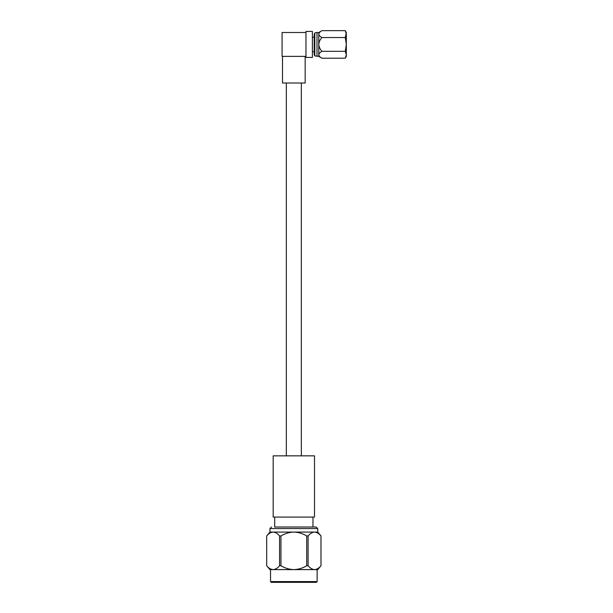 <?xml version="1.0" encoding="UTF-8"?>
<svg xmlns="http://www.w3.org/2000/svg" width="613" height="613" viewBox="0 0 613 613"><rect width="100%" height="100%" fill="white"/><g stroke="black" fill="none" stroke-linecap="round" stroke-linejoin="round"><path stroke-width="0.92" d="M305.964 56.373L305.964 31.424L312.392 31.424L312.392 57.446L305.964 57.446L305.964 56.373L282.087 56.373L282.087 32.497L305.964 32.497M305.167 56.373L305.167 83.008L282.509 83.008L282.509 56.373M314.806 55.913L314.806 32.956L314.201 34.32L314.201 54.549L314.806 55.913L318.783 56.373L321.978 58.22C320.093 57.254 319.021 56.105 318.783 54.772L318.783 56.373M314.806 32.956L316.998 32.497L316.998 56.373M345.265 30.65L346.33 32.497L345.265 37.546L346.33 44.435L345.265 51.331L321.978 51.331C320.101 49.408 319.028 47.117 318.783 44.435L318.783 34.098C319.013 32.773 320.078 31.623 321.978 30.65L345.265 30.65L346.33 34.098L346.33 56.373L345.265 58.22L321.978 58.22M316.998 32.497L318.783 32.497L318.783 34.098C319.021 35.431 320.093 36.581 321.978 37.546L345.265 37.546M321.978 37.546C320.086 39.477 319.021 41.768 318.783 44.435L318.783 54.772C319.013 53.454 320.078 52.304 321.978 51.331M346.33 51.883L346.33 53.385M345.265 51.331L346.33 54.772L345.265 58.22M274.701 517.073L274.701 527.019L316.178 527.019L312.967 527.019L312.967 517.073M317.136 581.584L316.369 582.35L271.298 582.35L270.532 581.584L317.136 581.584L317.136 569.607L293.834 569.607C298.454 569.439 302.753 568.151 306.722 565.738L308.101 565.738C310.078 568.144 312.224 569.439 314.546 569.607C316.86 569.439 319.005 568.151 320.99 565.738L320.99 535.946C319.013 533.532 316.867 532.245 314.546 532.069L317.749 532.069L321.005 535.946M270.532 581.584L270.532 569.607L273.122 569.607L269.919 569.607L266.678 565.738C268.663 568.151 270.808 569.439 273.122 569.607C275.436 569.439 277.582 568.151 279.566 565.738L280.946 565.738C284.899 568.144 289.198 569.439 293.834 569.607L305.489 569.607M293.834 532.069L314.546 532.069C312.232 532.237 310.086 533.532 308.101 535.946L306.722 535.946C302.768 533.532 298.477 532.245 293.834 532.069C289.213 532.237 284.915 533.532 280.946 535.946L279.566 535.946C277.582 533.532 275.436 532.237 273.122 532.069C270.808 532.237 268.663 533.532 266.678 535.946L269.919 532.069L305.772 532.069M271.436 532.352L273.122 532.069M293.834 569.607L273.122 569.607M321.005 565.738L317.749 569.607L315.856 569.439M320.99 535.946L320.99 565.738M308.101 565.738L308.101 535.946M279.566 535.946L279.566 565.738M266.678 565.738L266.678 535.946M306.722 535.946L306.722 565.738M280.946 565.738L280.946 535.946M275.942 455.85L314.5 455.85L314.5 517.073L273.176 517.073L273.176 455.85L275.942 455.85M317.71 532.069L317.71 528.552L269.958 528.552L271.49 527.019M301.335 83.008L301.335 455.85M286.332 83.008L286.332 455.85M312.392 37.201L314.201 37.201M318.783 32.497L321.978 30.65M312.392 51.668L314.201 51.668M269.958 532.069L269.958 528.552M266.67 565.738L266.67 535.946M317.71 528.552L316.178 527.019"/></g></svg>
